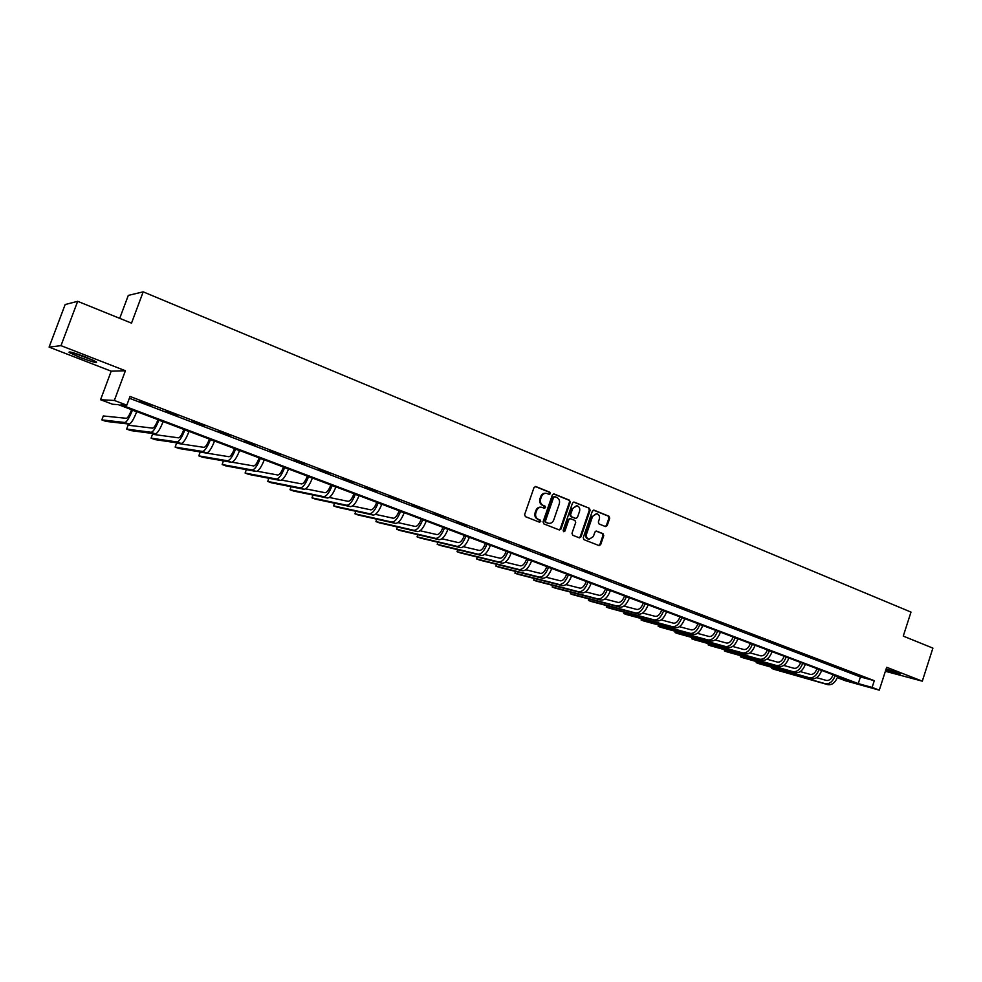 <?xml version="1.0" encoding="UTF-8"?>
<svg xmlns="http://www.w3.org/2000/svg" width="982" height="982" viewBox="0 0 982 982"><rect width="100%" height="100%" fill="white"/><g stroke="black" fill="none" stroke-linecap="round" stroke-linejoin="round"><path stroke-width="1.47" d="M550.386 493.639L549.834 492.228L535.865 486.556L534.012 487.526L524.621 514.629L525.431 516.655L539.474 522.178L540.763 521.491L540.21 520.079L538.394 519.368C535.939 518.066 535.092 515.906 535.841 512.899L536.614 510.64C537.694 508.124 539.437 507.019 541.855 507.326L544.433 508.283L545.575 507.559L545.022 506.147L543.218 505.423C540.763 504.11 539.916 501.949 540.665 498.942L541.45 496.683C542.506 494.192 544.224 493.099 546.618 493.381L549.257 494.363L550.386 493.639M548.913 494.241L549.625 493.541L549.073 492.117L535.178 486.483M539.241 522.08L540.014 521.356L538.394 519.368M544.077 508.148L544.826 507.436L543.218 505.423M885.764 670.105L900.04 674.045L886.145 668.926M85.594 357.031C73.478 352.526 68.004 351.016 69.194 352.513L80.143 357.448C92.112 361.904 97.549 363.401 96.432 361.928L85.594 357.031M605.44 526.548L607.195 525.591L609.724 518.189L608.963 516.225L594.122 510.198L592.342 511.156L583.247 537.706L584.008 539.683L599.106 545.611L600.702 544.58L603.758 535.632L603.009 533.668L596.479 531.078L594.883 532.097L593.361 536.553L589.077 539.302C586.794 538.418 585.959 536.614 586.585 533.877L592.563 516.397L596.774 513.672C599.106 514.531 599.953 516.348 599.327 519.122L598.333 522.031L599.094 524.007L605.44 526.548M872.102 687.425L879.283 690.15L845.625 680.821L838.554 678.157L851.91 681.852L118.208 404.621L112.574 404.253L100.557 399.723L114.342 400.46L126.801 405.173L120.896 404.793L858.256 683.595L872.102 687.425L874.287 680.673L130.041 396.458L126.801 405.173M77.676 301.314L60.982 345.652L49.1 347.112L65.156 304.543L77.676 301.314L131.514 323.139L143.188 291.85L911.001 612.093L903.256 636.103L932.9 648.12L922.294 681.164L886.672 667.281L879.283 690.15M49.1 347.112L111.199 371.184L125.401 370.742L60.982 345.652M125.401 370.742L114.342 400.46M570.247 502.207L569.462 500.194L554.167 493.983L552.35 494.953L543.046 521.884L543.844 523.897L559.396 529.998L561.041 528.967L570.247 502.207L568.701 500.083L553.492 493.909M574.298 502.158L589.36 508.271L590.133 510.259L581.013 536.835L579.405 537.866L572.764 535.264L571.99 533.275L575.71 522.461L574.936 520.46L570.444 518.692L568.836 519.723L564.957 531.017L563.815 531.741L563.14 530.305L572.494 503.115L573.733 502.072M885.383 671.283L922.294 681.164M143.188 291.85L128.298 295.398L119.718 318.352M129.379 398.238L860.416 676.929L874.287 680.673M139.419 401.368L150.872 405.394L139.419 401.368M166.314 411.63L177.644 415.619L166.314 411.63M192.754 421.708L203.974 425.66L192.754 421.708M218.74 431.626L229.837 435.529L218.74 431.626M244.285 441.372L255.283 445.239L244.285 441.372M269.399 450.947L280.3 454.789L269.399 450.947M294.109 460.374L304.899 464.167L294.109 460.374M318.413 469.642L329.105 473.41L318.413 469.642M342.325 478.762L352.906 482.493L342.325 478.762M365.844 487.735L376.327 491.43L365.844 487.735M388.982 496.561L399.379 500.219L388.982 496.561M411.765 505.251L422.051 508.872L411.765 505.251M434.179 513.807L444.38 517.391L434.179 513.807M456.249 522.228L466.352 525.775L456.249 522.228M477.976 530.513L487.993 534.036L477.976 530.513M499.359 538.676L509.29 542.162L499.359 538.676M520.423 546.704L530.268 550.165L520.423 546.704M541.168 554.621L550.927 558.046L541.168 554.621M561.606 562.416L571.279 565.816L561.606 562.416M581.737 570.088L591.324 573.463L581.737 570.088M601.561 577.662L611.074 581L601.561 577.662M621.103 585.112L630.53 588.427L621.103 585.112M640.35 592.453L649.703 595.743L640.35 592.453M659.327 599.695L668.607 602.948L659.327 599.695M678.034 606.827L687.228 610.055L678.034 606.827M696.459 613.86L705.579 617.064L696.459 613.86M714.638 620.784L723.685 623.963L714.638 620.784M732.547 627.621L741.52 630.775L732.547 627.621M750.211 634.36L759.123 637.49L750.211 634.36M767.629 641.001L776.467 644.106L767.629 641.001M784.814 647.555L793.579 650.636L784.814 647.555M801.754 654.024L810.457 657.081L801.754 654.024M818.472 660.395L827.102 663.427L818.472 660.395M834.958 666.692L843.526 669.687L834.958 666.692M851.222 672.891L859.716 675.874L851.222 672.891M838.947 676.954L838.554 678.157M111.199 371.184L100.557 399.723M860.416 676.929L858.256 683.595M546.115 493.308L545.869 493.271C543.476 492.989 541.757 494.093 540.701 496.573L541.45 496.683M542.469 505.3C540.014 503.987 539.167 501.839 539.916 498.819L540.701 496.573M541.438 507.252L541.107 507.203C538.688 506.896 536.945 508.001 535.877 510.517L536.614 510.64M537.645 519.232C535.202 517.931 534.343 515.783 535.092 512.764L535.877 510.517M559.065 529.875L560.28 528.819L569.474 502.084M554.879 496.659L553.615 497.334L545.452 520.951L546.004 522.363L548.484 523.296C550.902 523.615 552.657 522.51 553.725 519.981L559.286 503.876C560.035 500.881 559.188 498.733 556.769 497.42L554.879 496.659M554.474 496.597L553.615 497.334M548.066 523.222L545.255 522.228L544.703 520.828L552.854 497.223M573.623 502.084L589.36 508.271M579.049 537.731L580.239 536.688L589.347 510.137L588.586 508.148M569.867 518.619L568.075 519.588L564.196 530.869L564.957 531.017M563.484 531.581L564.196 530.869M579.564 511.241C580.19 508.443 579.319 506.602 576.962 505.73L572.702 508.48L570.579 514.666L571.352 516.667L575.845 518.447L577.441 517.416L579.564 511.241M576.594 505.681L572.702 508.48M575.378 518.349L570.579 516.544L569.806 514.543L571.929 508.357M596.442 513.611L592.563 516.397M588.525 539.192L588.292 539.155C586.009 538.271 585.174 536.467 585.8 533.729L591.79 516.274M598.738 545.476L599.916 544.433L602.973 535.485L602.224 533.521L596.049 531.066M605.268 526.487L606.397 525.456L608.926 518.066L608.177 516.09L593.459 510.124M131.6 409.678L131.453 410.095C129.44 415.177 127.758 417.915 126.408 418.307L103.294 415.963L101.833 419.879L124.849 422.493C126.874 421.929 129.403 417.829 132.423 410.169L132.484 410.01M101.833 419.879L105.835 421.364L129.096 424.077C131.134 423.524 133.675 419.424 136.694 411.777L136.756 411.63M92.848 360.075L73.404 352.796M72.116 352.428L94.051 360.639M886.095 669.049L895.51 672.069M894.172 671.578L886.132 668.963M157.979 419.645L157.832 420.063C155.831 425.096 154.125 427.796 152.701 428.152L128.09 425.206L126.653 429.085L151.167 432.301C153.29 431.798 155.868 427.747 158.863 420.161L158.924 420.001M126.653 429.085L130.594 430.546L155.34 433.86C157.488 433.357 160.066 429.318 163.061 421.744L163.122 421.585M183.916 429.441L183.757 429.858C181.78 434.854 180.05 437.518 178.552 437.837L152.505 434.29L151.081 438.156L177.042 441.949C179.276 441.495 181.879 437.506 184.862 429.981L184.923 429.821M151.081 438.156L154.96 439.592L181.142 443.483C183.401 443.029 186.015 439.052 188.986 431.54L189.047 431.38M209.411 439.077L209.264 439.482C207.3 444.441 205.545 447.068 203.986 447.362L176.539 443.25L175.14 447.08L202.488 451.438C204.821 451.033 207.472 447.092 210.43 439.641L210.479 439.482M175.14 447.08L178.957 448.492L206.527 452.947C208.871 452.542 211.535 448.627 214.481 441.176L214.542 441.016M234.502 448.565L234.354 448.958C232.403 453.88 230.623 456.47 228.99 456.728L200.205 452.064L198.818 455.869L227.517 460.779C229.948 460.411 232.636 456.532 235.57 449.142L235.619 448.983M198.818 455.869L202.574 457.256L231.482 462.264C233.937 461.908 236.625 458.029 239.559 450.64L239.608 450.493M259.174 457.882L259.027 458.287C257.1 463.16 255.283 465.714 253.601 465.934L232.059 462.215M223.466 460.877L222.141 464.523L225.848 465.898L256.044 471.421C258.585 471.102 261.31 467.285 264.219 459.957L264.281 459.809M222.141 464.523L252.141 469.961C254.669 469.642 257.382 465.812 260.291 458.484L260.353 458.324M283.454 467.051L283.307 467.457C281.392 472.293 279.551 474.809 277.808 475.006L257.088 471.225M246.347 469.642L245.107 473.042L248.753 474.392L280.214 480.431C282.841 480.161 285.602 476.393 288.487 469.126L288.536 468.979M245.107 473.042L276.359 478.995C278.986 478.725 281.736 474.944 284.62 467.665L284.682 467.518M307.341 476.086L307.194 476.479C305.292 481.278 303.438 483.758 301.634 483.917L281.589 480.1M268.884 478.259L267.73 481.438L271.327 482.776L303.99 489.294C306.703 489.073 309.502 485.353 312.362 478.148L312.411 478.001M267.73 481.438L300.197 487.882C302.91 487.661 305.697 483.93 308.557 476.712L308.618 476.565M330.836 484.961L330.701 485.353C328.81 490.116 326.932 492.559 325.067 492.706L305.648 488.852M291.102 486.728L290.021 489.711L293.569 491.025L327.387 498.021C330.197 497.837 333.021 494.179 335.856 487.023L335.905 486.876M290.021 489.711L323.667 496.634C326.454 496.45 329.277 492.768 332.112 485.611L332.174 485.464M353.974 493.7L353.839 494.093C351.961 498.807 350.058 501.225 348.144 501.348L329.301 497.469M312.988 495.038L311.981 497.849L315.468 499.151L350.427 506.614C353.311 506.467 356.159 502.858 358.982 495.763L359.031 495.615M311.981 497.849L346.756 505.251C349.629 505.104 352.477 501.471 355.3 494.376L355.349 494.228M376.744 502.305L376.609 502.686C374.743 507.375 372.829 509.756 370.865 509.854L352.55 505.976M334.567 503.226L333.61 505.877L337.047 507.154L373.099 515.071C376.057 514.961 378.942 511.401 381.74 504.355L381.789 504.208M333.61 505.877L369.49 513.721C372.436 513.611 375.308 510.039 378.119 502.993L378.168 502.845M399.158 510.775L399.023 511.156C397.182 515.808 395.243 518.165 393.23 518.226L375.431 514.347M355.828 511.278L354.932 513.795L358.32 515.047L395.415 523.394C398.459 523.332 401.368 519.809 404.142 512.825L404.191 512.678M354.932 513.795L391.867 522.068C394.887 521.994 397.796 518.471 400.57 511.475L400.631 511.327M421.229 519.122L421.094 519.49C419.265 524.106 417.313 526.426 415.251 526.462L397.943 522.608M376.793 519.208L375.946 521.589L379.285 522.829L417.399 531.593C420.505 531.569 423.438 528.083 426.2 521.16L426.249 521.012M375.946 521.589L413.901 530.292C416.994 530.255 419.928 526.769 422.69 519.834L422.739 519.687M442.968 527.334L442.833 527.702C441.004 532.281 439.04 534.576 436.929 534.589L420.1 530.759M397.452 527.003L396.654 529.273L399.944 530.489L439.04 539.67C442.219 539.67 445.177 536.233 447.915 529.359L447.976 529.224M396.654 529.273L435.591 538.382C438.77 538.382 441.716 534.932 444.465 528.058L444.515 527.911M464.363 535.411L464.228 535.791C462.424 540.333 460.448 542.592 458.287 542.58L441.9 538.774M417.829 534.687L417.068 536.847L420.308 538.05L460.362 547.612C463.614 547.649 466.597 544.261 469.31 537.436L469.359 537.301M417.068 536.847L456.961 546.348C460.202 546.385 463.185 542.985 465.91 536.16L465.959 536.012M485.439 543.377L485.317 543.746C483.525 548.251 481.524 550.497 479.314 550.46L463.369 546.692M437.911 542.26L437.199 544.31L440.39 545.501L481.364 555.444C484.666 555.517 487.673 552.166 490.374 545.403L490.423 545.255M437.199 544.31L478.013 554.204C481.315 554.265 484.322 550.914 487.023 544.138L487.072 543.991M506.209 551.221L506.074 551.589C504.294 556.07 502.281 558.279 500.034 558.218L484.519 554.486M457.722 549.711L457.035 551.675L460.19 552.854L502.048 563.165C505.423 563.263 508.443 559.961 511.131 553.234L511.18 553.099M457.035 551.675L498.746 561.937C502.109 562.035 505.141 558.721 507.817 551.994L507.866 551.847M526.659 558.954L526.536 559.323C524.769 563.754 522.731 565.939 520.448 565.865L505.337 562.17M477.252 557.052L476.601 558.942L479.707 560.096L522.424 570.763C525.861 570.898 528.905 567.633 531.569 560.967L531.618 560.82M476.601 558.942L519.171 569.548C522.608 569.683 525.652 566.405 528.316 559.728L528.365 559.593M546.814 566.565L546.692 566.933C544.924 571.34 542.886 573.488 540.566 573.402L525.836 569.756M496.511 564.294L495.885 566.098L498.954 567.228L542.506 578.251C545.992 578.41 549.061 575.194 551.712 568.566L551.749 568.431M495.885 566.098L539.302 577.06C542.788 577.22 545.857 573.979 548.496 567.363L548.545 567.228M566.663 574.065L566.54 574.433C564.797 578.803 562.747 580.939 560.391 580.816L546.041 577.22M515.513 571.426L514.912 573.157L517.944 574.274L562.293 585.628C565.841 585.824 568.922 582.633 571.549 576.066L571.598 575.931M514.912 573.157L559.139 584.462C562.674 584.646 565.767 581.454 568.394 574.875L568.431 574.74M586.242 581.467L586.119 581.823C584.388 586.168 582.314 588.267 579.92 588.132L565.939 584.585M534.257 578.459L533.68 580.117L536.663 581.221L581.786 592.907C585.395 593.128 588.5 589.973 591.103 583.455L591.152 583.32M533.68 580.117L578.68 591.741C582.277 591.962 585.382 588.807 587.997 582.277L588.034 582.142M605.526 588.746L605.403 589.102C603.685 593.41 601.61 595.497 599.167 595.337L585.554 591.851M552.743 585.382L552.191 586.99L555.137 588.083L601.009 600.076C604.667 600.321 607.797 597.216 610.374 590.734L610.423 590.599M552.191 586.99L597.952 598.934C601.598 599.18 604.716 596.062 607.306 589.581L607.355 589.446M624.527 595.939L624.417 596.283C622.698 600.567 620.612 602.617 618.144 602.445L604.875 599.008M570.984 592.22L570.456 593.766L573.365 594.846L619.961 607.134C623.668 607.416 626.811 604.335 629.376 597.915L629.425 597.78M570.456 593.766L616.942 606.017C620.636 606.287 623.779 603.206 626.344 596.774L626.393 596.639M643.271 603.009L643.149 603.365C641.455 607.613 639.356 609.638 636.852 609.454L623.914 606.066M645.162 603.734L645.113 603.856C642.559 610.252 639.405 613.296 635.661 612.989L588.476 600.444L588.967 598.959L588.476 600.444L591.336 601.512L638.631 614.106C642.388 614.401 645.542 611.369 648.095 604.986L648.145 604.851M661.745 609.994L661.623 610.338C659.941 614.56 657.83 616.561 655.301 616.365L642.682 613.038M606.741 605.612L606.25 607.048L609.073 608.091L657.056 620.968C660.849 621.299 664.028 618.292 666.557 611.958L666.606 611.835M606.704 605.599L606.25 607.048L654.122 619.875C657.915 620.207 661.082 617.187 663.623 610.853L663.66 610.718M679.961 616.88L679.839 617.224C678.169 621.41 676.046 623.398 673.492 623.177L661.193 619.9M624.257 612.167L623.791 613.554L626.577 614.585L675.211 627.744C679.053 628.099 682.245 625.129 684.761 618.832L684.81 618.709M624.196 612.154L623.791 613.554L672.314 626.663C676.156 627.019 679.335 624.036 681.864 617.739L681.901 617.617M697.92 623.668L697.809 624.012C696.14 628.161 694.016 630.125 691.426 629.892L679.434 626.676M641.553 618.635L641.099 619.973L643.861 621.005L693.12 634.421C697.011 634.802 700.203 631.868 702.707 625.62L702.756 625.485M641.467 618.611L641.099 619.973L690.26 633.353C694.151 633.734 697.343 630.788 699.847 624.54L699.896 624.405M715.633 630.358L715.522 630.702C713.865 634.826 711.729 636.766 709.114 636.508L697.429 633.353M658.627 625.018L658.186 626.32L660.911 627.326L710.772 641.013C714.712 641.406 717.916 638.509 720.407 632.31L720.444 632.175M658.517 624.994L658.186 626.32L707.961 639.957C711.889 640.35 715.105 637.453 717.584 631.242L717.633 631.107M733.1 636.962L732.989 637.293C731.344 641.393 729.209 643.308 726.557 643.05L715.166 639.945M675.469 631.328L675.051 632.58L677.74 633.574L728.19 647.506C732.167 647.924 735.395 645.064 737.863 638.901L737.899 638.766M675.334 631.291L675.051 632.58L725.416 646.475C729.393 646.893 732.609 644.02 735.076 637.846L735.125 637.723M750.334 643.468L750.223 643.799C748.591 647.875 746.443 649.777 743.767 649.495L732.658 646.451M692.101 637.539L691.696 638.754L694.348 639.736L745.375 653.914C749.389 654.356 752.629 651.52 755.072 645.407L755.121 645.272M691.942 637.49L691.696 638.754L742.638 652.895C746.651 653.337 749.88 650.489 752.335 644.364L752.372 644.241M767.335 649.888L767.224 650.219C765.604 654.27 763.444 656.148 760.743 655.841L749.904 652.858M708.525 643.676L708.132 644.843L710.747 645.812L762.327 660.235C766.377 660.702 769.63 657.891 772.061 651.815L772.097 651.692M708.341 643.627L708.132 644.843L759.626 659.229C763.677 659.683 766.917 656.884 769.36 650.796L769.397 650.673M784.102 656.221L783.992 656.553C782.384 660.579 780.211 662.433 777.486 662.114L766.93 659.192M724.728 649.728L724.36 650.87L726.938 651.827L779.045 666.471C783.145 666.962 786.398 664.188 788.816 658.149L788.853 658.026M724.532 649.667L724.36 650.87L776.381 665.477C780.469 665.956 783.722 663.181 786.14 657.142L786.189 657.019M800.637 662.482L800.539 662.813C798.931 666.803 796.758 668.632 794.021 668.3L783.71 665.428M740.735 655.706L740.379 656.811L742.92 657.756L795.555 672.621C799.679 673.124 802.945 670.387 805.338 664.397L805.387 664.274M740.526 655.645L740.379 656.811L792.916 671.639C797.04 672.142 800.305 669.393 802.711 663.402L802.748 663.28M816.963 668.644L816.864 668.975C815.269 672.94 813.096 674.744 810.322 674.413L800.281 671.602M756.545 661.61L756.189 662.678L758.705 663.611L811.832 678.697C815.993 679.225 819.27 676.512 821.652 670.559L821.688 670.436M756.3 661.537L756.189 662.678L809.242 677.727C813.391 678.255 816.668 675.53 819.049 669.577L819.098 669.454M833.08 674.732L832.969 675.064C831.386 678.992 829.201 680.784 826.414 680.44L816.619 677.678M772.159 667.429L771.815 668.472L774.295 669.393L827.9 684.687C832.085 685.227 835.375 682.551 837.744 676.635L837.793 676.512M771.889 667.355L771.815 668.472L825.334 683.73C829.52 684.27 832.81 681.582 835.179 675.665L835.228 675.542M549.073 492.117L549.834 492.228M539.462 519.944L540.21 520.079M544.274 506.025L545.022 506.147M539.916 498.819L540.665 498.942M535.092 512.764L535.841 512.899M535.239 486.471L535.865 486.556M560.28 528.819L561.041 528.967M568.701 500.083L569.462 500.194M544.703 520.828L545.452 520.951M545.255 522.228L546.004 522.363M547.158 522.976L547.907 523.111M589.347 510.137L590.133 510.259M580.239 536.688L581.013 536.835M568.075 519.588L568.836 519.723M569.806 514.543L570.579 514.666M570.579 516.544L571.352 516.667M574.875 518.263L575.648 518.386M585.8 533.729L586.585 533.877M602.224 533.521L603.009 533.668M602.973 535.485L603.758 535.632M599.916 544.433L600.702 544.58M608.177 516.09L608.963 516.225M608.926 518.066L609.724 518.189M606.397 525.456L607.195 525.591M132.423 410.169L136.694 411.777M124.849 422.493L129.096 424.077M158.863 420.161L163.061 421.744M151.167 432.301L155.34 433.86M184.862 429.981L188.986 431.54M177.042 441.949L181.142 443.483M210.43 439.641L214.481 441.176M202.488 451.438L206.527 452.947M235.57 449.142L239.559 450.64M227.517 460.779L231.482 462.264M260.291 458.484L264.219 459.957M252.141 469.961L256.044 471.421M284.62 467.665L288.487 469.126M276.359 478.995L280.214 480.431M308.557 476.712L312.362 478.148M300.197 487.882L303.99 489.294M332.112 485.611L335.856 487.023M323.667 496.634L327.387 498.021M355.3 494.376L358.982 495.763M346.756 505.251L350.427 506.614M378.119 502.993L381.74 504.355M369.49 513.721L373.099 515.071M400.57 511.475L404.142 512.825M391.867 522.068L395.415 523.394M422.69 519.834L426.2 521.16M413.901 530.292L417.399 531.593M444.465 528.058L447.915 529.359M435.591 538.382L439.04 539.67M465.91 536.16L469.31 537.436M456.961 546.348L460.362 547.612M487.023 544.138L490.374 545.403M478.013 554.204L481.364 555.444M507.817 551.994L511.131 553.234M498.746 561.937L502.048 563.165M528.316 559.728L531.569 560.967M519.171 569.548L522.424 570.763M548.496 567.363L551.712 568.566M539.302 577.06L542.506 578.251M568.394 574.875L571.549 576.066M559.139 584.462L562.293 585.628M587.997 582.277L591.103 583.455M578.68 591.741L581.786 592.907M607.306 589.581L610.374 590.734M597.952 598.934L601.009 600.076M626.344 596.774L629.376 597.915M616.942 606.017L619.961 607.134M645.113 603.856L648.095 604.986M635.661 612.989L638.631 614.106M663.623 610.853L666.557 611.958M654.122 619.875L657.056 620.968M681.864 617.739L684.761 618.832M672.314 626.663L675.211 627.744M699.847 624.54L702.707 625.62M690.26 633.353L693.12 634.421M717.584 631.242L720.407 632.31M707.961 639.957L710.772 641.013M735.076 637.846L737.863 638.901M725.416 646.475L728.19 647.506M752.335 644.364L755.072 645.407M742.638 652.895L745.375 653.914M769.36 650.796L772.061 651.815M759.626 659.229L762.327 660.235M786.14 657.142L788.816 658.149M776.381 665.477L779.045 666.471M802.711 663.402L805.338 664.397M792.916 671.639L795.555 672.621M819.049 669.577L821.652 670.559M809.242 677.727L811.832 678.697M835.179 675.665L837.744 676.635M825.334 683.73L827.9 684.687M553.971 496.499L554.634 496.597M547.735 523.16L548.484 523.296M569.683 518.557L570.333 518.668M575.071 518.312L575.845 518.447M588.292 539.155L589.077 539.302"/></g></svg>
